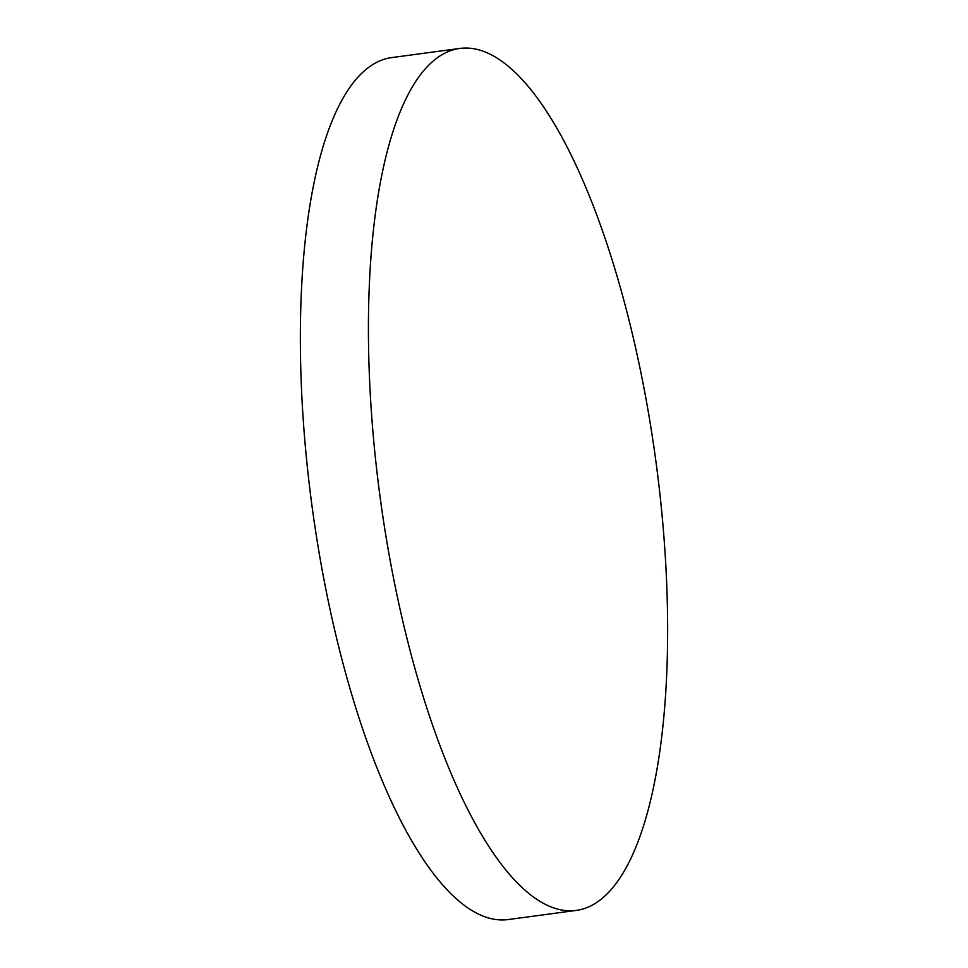 <?xml version="1.0" encoding="UTF-8"?>
<svg xmlns="http://www.w3.org/2000/svg" width="968" height="968" viewBox="0 0 968 968"><rect width="100%" height="100%" fill="white"/><g stroke="black" fill="none" stroke-linecap="round" stroke-linejoin="round"><path stroke-width="1.45" d="M460.102 48.4L392.04 57.548A434.898 139.065 82.3 0 0 310.752 496.402A434.898 139.065 82.3 0 0 507.897 919.6L575.96 910.452A434.898 139.065 82.3 0 0 657.248 471.597A434.898 139.065 82.3 0 0 460.102 48.4A434.898 139.065 82.3 0 0 378.815 487.255A434.898 139.065 82.3 0 0 575.96 910.452"/></g></svg>

